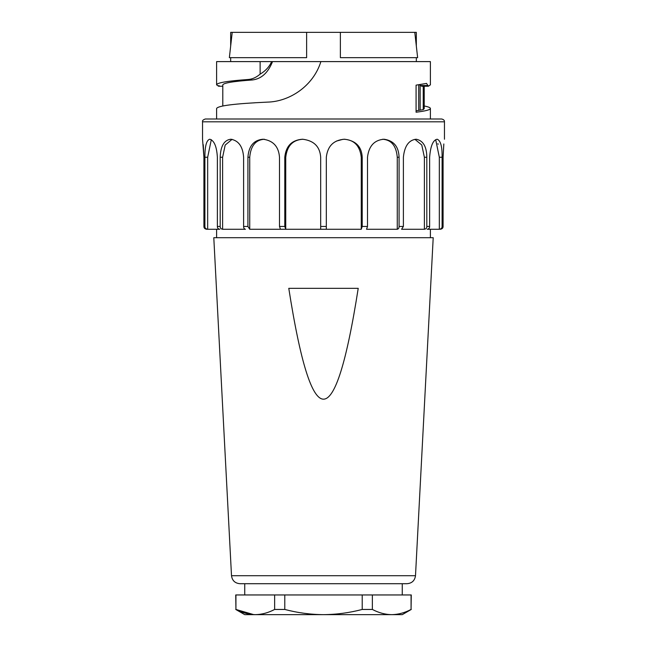 <?xml version="1.0" encoding="UTF-8"?>
<svg xmlns="http://www.w3.org/2000/svg" width="647" height="647" viewBox="0 0 647 647"><rect width="100%" height="100%" fill="white"/><g stroke="black" fill="none" stroke-linecap="round" stroke-linejoin="round"><path stroke-width="0.97" d="M358.22 288.336C335.073 436.118 311.927 436.118 288.78 288.336L358.22 288.336M415.495 575.709L433.207 237.7L213.793 237.7L231.505 575.709C232.208 580.594 235.015 583.262 239.932 583.707L407.068 583.707C411.985 583.262 414.792 580.594 415.495 575.709L231.505 575.709M340.379 57.664L417.638 57.664L416.328 46.05L416.328 32.35L340.379 32.35L340.379 57.664L340.379 32.35L306.621 32.35L306.621 57.664L306.621 32.35L230.672 32.35L230.672 46.05L229.362 57.664L306.621 57.664M232.216 32.35L229.362 57.664M417.638 57.664L414.784 32.35M219.001 85.525L218.581 86.221L216.608 84.797C217.093 82.727 227.655 80.956 248.294 79.484L252.322 79.969C233.082 81.36 223.239 83.018 222.794 84.951M248.294 79.476C252.395 79.185 256.349 77.397 260.134 74.114C265.529 70.944 269.354 66.778 271.643 61.602L321.066 61.602M260.134 74.114L260.118 61.602L272.533 61.602C268.068 72.82 261.331 78.934 252.322 79.969M216.608 118.991L216.608 108.486C217.861 105.752 234.74 103.633 267.235 102.129C289.508 101.7 313.277 86.1 320.888 61.602L430.392 61.602L430.392 84.903M216.608 84.903L216.608 61.602L260.118 61.602M424.206 105.979C428.306 106.787 430.368 107.62 430.392 108.486C430.287 109.812 425.516 111.058 416.078 112.222L416.078 85.145L426.632 83.398M426.47 83.414L428.419 86.221L430.392 84.797M423.235 86.229L423.235 109.618L424.206 108.639L424.206 86.229M419.329 84.725L421.739 86.221L428.419 86.221M423.235 109.618L416.078 110.823M323.5 118.991L441.65 118.991C443.672 119.501 444.61 120.439 444.465 121.806L202.535 121.806C202.147 120.698 203.085 119.76 205.35 118.991L323.5 118.991M326.314 226.45L326.314 157.245C327.6 146.109 333.601 140.108 344.317 139.242L344.689 139.242C355.81 140.666 361.649 146.667 362.215 157.245L362.215 226.45L361.252 229.264L323.5 229.264L326.314 229.264L326.314 226.45L320.686 226.45L320.686 229.264L323.5 229.264L280.458 229.264L285.748 229.264L285.748 157.245C287.058 145.834 292.808 139.833 302.982 139.251M367.504 226.45L367.504 157.245C368.798 146.109 374.233 140.108 383.817 139.242L384.148 139.242C393.74 140.658 398.714 146.659 399.078 157.245L399.078 226.45C399.086 228.059 398.479 228.989 397.266 229.264L366.542 229.264L367.504 226.45L362.215 226.45M424.383 229.264L401.577 229.264L403.388 226.45L403.388 157.245C404.537 146.101 408.75 140.1 416.037 139.242L416.288 139.242C423.195 140.65 426.713 146.651 426.818 157.245L426.818 226.45C426.834 228.059 426.017 228.989 424.383 229.264L424.383 157.245L426.818 157.245M429.632 226.45L429.632 157.245C430.498 146.101 432.98 140.1 437.097 139.242L437.235 139.242C440.639 140.642 442.265 146.643 442.103 157.245L442.103 226.45C442.111 228.059 441.189 228.989 439.329 229.264L427.198 229.264C428.856 228.973 429.665 228.035 429.632 226.45L426.818 226.45M442.273 228.431L440.308 229.264C442.192 228.973 443.114 228.035 443.082 226.45L443.082 157.245L443.826 143.957M443.81 144.103L443.082 157.245M202.535 121.806L202.535 139.242L203.918 157.245L203.255 144.702M203.918 157.245L203.918 226.45C203.91 228.059 204.832 228.989 206.692 229.264C204.913 229.264 204.913 229.264 206.692 229.264L207.671 229.264L207.671 157.245L211.302 139.679M204.897 226.45L204.897 157.245C204.873 146.101 206.498 140.1 209.765 139.242L209.903 139.242C214.254 140.65 216.745 146.651 217.368 157.245L217.368 226.45C217.36 228.059 218.168 228.989 219.802 229.264L207.671 229.264C205.786 228.973 204.856 228.035 204.897 226.45L203.918 226.45M222.617 229.264C220.959 228.973 220.15 228.035 220.182 226.45L220.182 157.245C220.611 146.101 224.121 140.1 230.712 139.242L230.963 139.242C238.646 140.642 242.86 146.643 243.612 157.245L243.612 226.45C243.604 228.059 244.21 228.989 245.423 229.264L222.617 229.264L222.617 157.245L225.18 145.065L232.087 139.331M249.734 229.264L247.922 226.45L247.922 157.245C248.755 146.101 253.729 140.1 262.852 139.242L263.183 139.242C273.26 140.634 278.695 146.634 279.496 157.245L279.496 226.45L280.458 229.264L249.734 229.264L249.734 157.245C250.729 145.834 255.622 139.833 264.429 139.251M285.748 229.264L284.785 226.45L284.785 157.245C285.917 146.101 291.757 140.1 302.311 139.242L302.683 139.242C313.932 140.625 319.933 146.626 320.686 157.245L320.686 226.45M320.686 229.264L320.686 228.415M204.848 228.553L204.201 227.663M438.116 144.338L437.922 143.634M442.103 226.45L443.082 226.45L442.799 227.663M439.329 229.264L439.329 157.245L442.103 157.245M435.698 139.671L439.329 157.245M361.252 229.264L361.252 157.245L362.215 157.245M344.018 139.251C354.2 139.841 359.95 145.842 361.252 157.245M336.432 141.078L343.064 139.291M397.266 229.264L397.266 157.245L399.078 157.245M382.571 139.251C391.378 139.841 396.279 145.842 397.266 157.245M414.921 139.331L421.779 145.001L424.383 157.245M235.734 609.45L244.736 614.65L255.29 614.65C261.849 614.521 268.303 612.79 274.643 609.45L284.785 609.45C297.515 612.806 310.423 614.545 323.5 614.65C336.561 614.537 349.469 612.798 362.215 609.45L372.357 609.45C378.721 612.806 385.175 614.545 391.71 614.65C398.245 614.537 404.698 612.798 411.071 609.45L411.266 594.957L235.734 594.957L235.929 609.45C242.293 612.798 248.747 614.529 255.29 614.65L393.829 614.65M235.929 594.957L235.929 609.45L253.656 614.61M284.785 594.957L284.785 609.45M274.643 609.45L274.643 594.957M372.357 594.957L372.357 609.45M362.215 609.45L362.215 594.957M411.071 609.45L411.071 594.957M391.71 614.65L402.264 614.65L411.266 609.45M218.613 86.229L222.794 86.229L218.581 86.221M420.146 110.055L420.146 85.525L427.999 85.525M418.73 84.806L418.73 110.233M403.388 226.45L399.078 226.45M220.182 226.45L217.368 226.45M247.922 226.45L243.612 226.45M284.785 226.45L279.496 226.45M284.785 157.245L285.748 157.245M247.922 157.245L249.734 157.245M220.182 157.245L222.617 157.245M204.897 157.245L207.671 157.245M216.608 229.264L216.608 237.7M430.392 229.264L430.392 237.7M416.328 61.602L416.328 57.664M230.672 61.602L230.672 57.664M222.794 105.979L222.794 85.032M430.392 108.486L430.392 118.991M421.593 86.229L428.387 86.229M444.465 121.806L444.465 139.242M244.736 583.707L244.736 594.957M402.264 583.707L402.264 594.957"/></g></svg>
